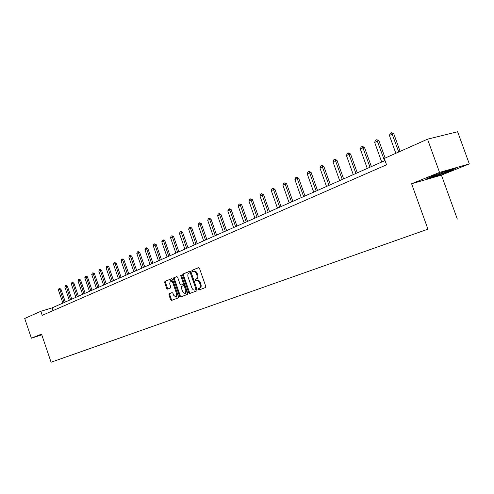 <?xml version="1.0" encoding="UTF-8"?>
<svg xmlns="http://www.w3.org/2000/svg" width="494" height="494" viewBox="0 0 494 494"><rect width="100%" height="100%" fill="white"/><g stroke="black" fill="none" stroke-linecap="round" stroke-linejoin="round"><path stroke-width="0.74" d="M198.205 289.515L198.878 290.046L205.461 287.545L205.739 286.31L199.49 268.372L198.539 267.631L192.005 270.304L191.82 271.169L192.475 271.688L193.358 271.329C194.599 271.07 195.612 271.867 196.384 273.713L196.902 275.201C197.452 277.171 197.162 278.486 196.038 279.147L195.198 279.481L195.013 280.339L195.673 280.864L196.538 280.524C197.791 280.265 198.81 281.061 199.595 282.926L200.107 284.414C200.657 286.384 200.366 287.693 199.236 288.342L198.397 288.663L198.205 289.515M197.328 280.271L197.31 280.277C198.582 280.012 199.601 280.808 200.379 282.673L200.897 284.161C201.447 286.125 201.157 287.434 200.027 288.082L199.181 288.403L198.989 289.262L199.514 289.805M198.779 267.612L192.796 270.057L192.611 270.922L193.068 271.447M193.543 271.274L194.148 271.083C195.396 270.823 196.402 271.62 197.174 273.466L197.693 274.948C198.242 276.918 197.952 278.233 196.828 278.894L195.988 279.227L195.803 280.086L196.285 280.623M169.176 293.726L168.936 294.899L170.603 299.704L171.504 300.438L178.297 297.857L178.55 296.678L172.542 279.376L171.646 278.647L164.91 281.407L164.675 282.587L166.682 288.385L167.571 289.113L170.455 287.971L170.696 286.786L169.689 283.896L170.362 280.703L172.764 282.654L176.71 294.035L176.049 297.197L173.622 295.227L172.968 293.337L172.066 292.602L169.176 293.726L169.955 293.473L169.714 294.646L171.381 299.45L172.116 300.21M41.521 334.086L31.394 338.199L24.7 318.476L40.841 311.294L42.218 315.345L386.536 164.798L384.258 158.444L427.532 139.185L439.543 172.412L411.601 183.762L427.946 229.167L51.086 362.238L41.521 334.086M188.757 292.781L189.696 293.535L196.84 290.818L197.106 289.601L190.937 271.867L189.999 271.126L182.916 274.028L182.663 275.244L188.757 292.781L189.542 292.528L190.307 293.3M187.454 294.381L180.483 297.03L179.569 296.289L173.555 278.962L173.802 277.764L176.735 276.56L177.655 277.288L180.106 284.353L181.032 285.087L183.008 284.303L183.262 283.099L180.699 275.714L180.884 274.862L181.526 275.374L187.708 293.183L187.454 294.381M31.394 338.199L41.78 334.846M411.601 183.762L441.426 175.129L469.3 163.909L439.543 172.412M469.3 163.909L457.629 131.762L427.532 139.185M67.382 356.52L123.951 336.562M123.957 336.544L67.375 356.538M427.946 229.167L51.086 362.238M441.426 175.129L457.321 219.089M385.017 160.569L52.148 307.848L40.841 311.294M53.086 310.59L52.148 307.848M435.387 176.401L450.009 171.01L456.005 168.077L447.045 170.64L432.065 176.173L426.408 178.995L435.282 176.117M190.233 271.107L183.706 273.787L183.447 275.004L189.542 292.528M195.686 289.694L195.871 288.842L190.462 273.293L189.807 272.774L188.924 273.139C187.825 273.8 187.547 275.109 188.091 277.054L191.771 287.638C192.549 289.49 193.555 290.293 194.803 290.034L196.476 289.441L196.661 288.589L195.871 288.842M189.85 272.762L190.591 272.534L191.252 273.052L196.661 288.589M196.476 289.441L195.587 289.774M176.976 276.541L174.586 277.523L174.339 278.721L180.347 296.029L181.1 296.795M181.767 284.853L183.793 284.056L184.046 282.846L181.483 275.473L180.699 275.714M181.422 275.164L181.483 275.473M182.657 291.682L185.133 293.671L185.818 290.46L184.41 286.403L183.484 285.662L181.502 286.44L181.249 287.644L182.657 291.682M185.824 293.442L186.602 290.206L185.818 290.46M184.268 285.409L183.521 285.649L184.262 285.415L185.194 286.149L186.602 290.206M172.252 292.578L169.955 293.473M176.741 296.968L177.488 293.776L176.71 294.035M170.467 280.672L171.146 280.462L173.542 282.407L177.488 293.776M171.869 278.635L165.688 281.166L165.453 282.346L167.46 288.138L168.151 288.885M436.239 174.629L432.429 176.482C433.226 176.722 448.033 171.393 449.565 170.313L449.719 170.202M400.115 151.386L393.78 133.788L392.329 134.127L389.433 135.48L395.836 153.288M389.433 135.48L390.186 133.411L391.631 132.732L393.78 133.788M398.757 151.991L391.631 132.732M385.135 158.055L378.91 140.728L374.656 142.377L381.708 162.032M374.656 142.377L375.397 140.339L376.799 139.685L378.91 140.728M384.542 160.778L376.799 139.685M371.371 166.608L364.504 147.447L363.059 147.799L360.336 149.065L367.27 168.423M360.336 149.065L361.065 147.058L362.423 146.422L364.504 147.447M370.012 167.207L362.423 146.422M449.694 170.109L443.921 171.795M454.233 168.584L449.645 170.831L435.473 176.062L427.928 178.235M357.286 172.838L350.536 153.967L349.091 154.319L346.455 155.548L353.266 174.617M346.455 155.548L347.171 153.572L348.492 152.955L350.536 153.967M355.927 173.437L348.492 152.955M343.626 178.884L336.988 160.291L335.543 160.643L332.987 161.841L339.687 180.625M332.987 161.841L333.691 159.895L334.975 159.296L336.988 160.291M342.268 179.483L334.975 159.296M330.369 184.75L323.842 166.422L322.403 166.781L319.921 167.941L326.509 186.454M319.921 167.941L320.612 166.027L321.853 165.447L323.842 166.422M329.01 185.349L321.853 165.447M317.5 190.443L311.078 172.381L309.639 172.739L307.231 173.869L313.715 192.117M307.231 173.869L307.916 171.98L309.121 171.418L311.078 172.381M316.141 191.042L309.121 171.418M304.996 195.976L298.685 178.167L297.246 178.532L294.906 179.625L301.284 197.619M294.906 179.625L295.579 177.766L296.746 177.216L298.685 178.167M303.643 196.575L296.746 177.216M292.849 201.348L286.637 183.787L285.205 184.157L282.926 185.219L289.206 202.96M282.926 185.219L283.593 183.385L284.729 182.854L286.637 183.787M291.503 201.947L284.729 182.854M281.043 206.572L274.923 189.251L273.497 189.622L271.286 190.653L277.467 208.153M271.286 190.653L271.941 188.85L273.046 188.331L274.923 189.251M279.697 207.165L273.046 188.331M269.563 211.654L263.537 194.568L262.116 194.939L259.961 195.945L266.05 213.204M259.961 195.945L260.61 194.161L261.684 193.654L263.537 194.568M268.217 212.247L261.684 193.654M258.393 216.594L252.459 199.737L251.045 200.107L248.945 201.089L254.941 218.12M248.945 201.089L249.581 199.329L250.631 198.841L252.459 199.737M257.053 217.187L250.631 198.841M247.525 221.405L241.677 204.769L240.269 205.14L238.225 206.097L244.135 222.905M238.225 206.097L238.849 204.362L239.874 203.88L241.677 204.769M246.191 221.991L239.874 203.88M236.941 226.085L231.18 209.666L229.778 210.043L227.79 210.969L233.606 227.561M227.79 210.969L228.407 209.258L229.395 208.795L231.18 209.666M235.613 226.672L229.395 208.795M226.635 230.649L220.954 214.439L219.558 214.816L217.626 215.717L223.362 232.094M217.626 215.717L218.231 214.026L219.2 213.575L220.954 214.439M225.307 231.235L219.2 213.575M216.594 235.088L211 219.089L209.604 219.459L207.721 220.343L213.371 236.515M207.721 220.343L208.32 218.675L209.258 218.237L211 219.089M215.273 235.675L209.258 218.237M206.807 239.417L201.293 223.615L199.903 223.992L198.069 224.85L203.639 240.819M198.069 224.85L198.656 223.208L199.576 222.775L201.293 223.615M205.492 239.998L199.576 222.775M197.273 243.641L191.826 228.03L190.449 228.407L188.659 229.247L194.154 245.018M188.659 229.247L189.239 227.623L190.134 227.203L191.826 228.03M195.957 244.215L190.134 227.203M187.967 247.753L182.601 232.341L181.224 232.717L179.476 233.532L184.904 249.112M179.476 233.532L180.057 231.927L180.928 231.519L182.601 232.341M186.664 248.334L180.928 231.519M178.896 251.767L173.598 236.54L172.233 236.916L170.529 237.713L175.876 253.107M170.529 237.713L171.097 236.126L171.949 235.731L173.598 236.54M177.593 252.341L171.949 235.731M170.041 255.688L164.817 240.64L163.452 241.016L161.791 241.794L167.071 257.004M161.791 241.794L162.353 240.226L163.181 239.837L164.817 240.64M168.744 256.256L163.181 239.837M161.396 259.511L156.24 244.641L154.888 245.018L153.263 245.777L158.469 260.807M153.263 245.777L153.819 244.227L154.628 243.851L156.24 244.641M160.112 260.079L154.628 243.851M152.961 263.246L147.867 248.544L146.52 248.92L144.933 249.661L150.077 264.518M144.933 249.661L145.483 248.136L146.273 247.766L147.867 248.544M151.677 263.815L146.273 247.766M144.717 266.89L139.691 252.36L138.351 252.737L136.801 253.459L141.883 268.143M136.801 253.459L137.344 251.952L138.116 251.588L139.691 252.36M143.439 267.458L138.116 251.588M136.665 270.453L131.707 256.09L130.373 256.466L128.86 257.17L133.874 271.688M128.86 257.17L129.391 255.682L130.15 255.324L131.707 256.09M135.399 271.015L130.15 255.324M128.798 273.935L123.901 259.733L122.574 260.11L121.098 260.795L126.044 275.152M121.098 260.795L121.623 259.325L122.364 258.973L123.901 259.733M127.538 274.491L122.364 258.973M121.11 277.338L116.275 263.29L114.954 263.666L113.509 264.339L118.393 278.536M113.509 264.339L114.028 262.882L114.75 262.542L116.275 263.29M119.851 277.894L114.75 262.542M113.595 280.66L108.816 266.772L107.501 267.149L106.087 267.81L110.915 281.846M106.087 267.81L106.599 266.365L107.309 266.031L108.816 266.772M112.342 281.216L107.309 266.031M106.241 283.914L101.523 270.175L100.214 270.551L98.831 271.194L103.604 285.081M98.831 271.194L99.337 269.767L100.029 269.446L101.523 270.175M104.994 284.464L100.029 269.446M99.053 287.094L94.385 273.503L93.088 273.88L91.736 274.51L96.447 288.249M91.736 274.51L92.236 273.102L92.915 272.781L94.385 273.503M97.812 287.644L92.915 272.781M92.014 290.206L87.407 276.764L86.11 277.134L84.789 277.752L89.445 291.343M84.789 277.752L85.283 276.362L85.95 276.047L87.407 276.764M90.785 290.756L85.95 276.047M85.129 293.257L80.571 279.95L79.287 280.32L77.99 280.925L82.597 294.375M77.99 280.925L78.484 279.548L79.133 279.246L80.571 279.95M83.906 293.8L79.133 279.246M78.392 296.239L73.884 283.068L72.606 283.445L71.34 284.038L75.891 297.345M71.34 284.038L71.828 282.673L72.457 282.37L73.884 283.068M77.169 296.777L72.457 282.37M71.791 299.154L67.338 286.125L66.066 286.495L64.825 287.076L69.327 300.247M64.825 287.076L65.307 285.73L65.924 285.433L67.338 286.125M70.574 299.697L65.924 285.433M65.332 302.013L60.929 289.12L59.663 289.49L58.446 290.058L62.892 303.094M58.446 290.058L58.922 288.718L59.527 288.434L60.929 289.12M64.121 302.55L59.527 288.434M200.027 288.082L199.236 288.342M200.897 284.161L200.107 284.414M200.379 282.673L199.595 282.926M195.988 279.227L195.198 279.481M196.828 278.894L196.038 279.147M197.693 274.948L196.902 275.201M197.174 273.466L196.384 273.713M192.796 270.057L192.005 270.304M199.181 288.403L198.397 288.663M183.447 275.004L182.663 275.244M183.706 273.787L182.916 274.028M191.252 273.052L190.462 273.293M180.347 296.029L179.569 296.289M174.339 278.721L173.555 278.962M174.586 277.523L173.802 277.764M181.817 284.834L181.032 285.087L181.811 284.84M183.793 284.056L183.008 284.303M184.046 282.846L183.262 283.099M185.194 286.149L184.41 286.403M173.542 282.407L172.764 282.654M167.46 288.138L166.682 288.385M165.453 282.346L164.675 282.587M165.688 281.166L164.91 281.407M171.381 299.45L170.603 299.704M169.714 294.646L168.936 294.899M194.148 271.083L193.506 271.286M190.598 272.534L189.838 272.768M185.917 293.417L185.133 293.671M176.827 296.937L176.049 297.197M449.015 170.214L449.565 170.313"/></g></svg>
